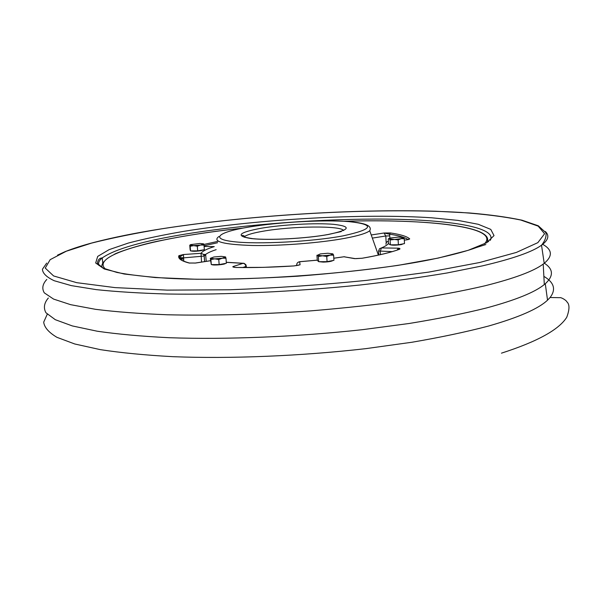 <?xml version="1.0" encoding="UTF-8"?>
<svg xmlns="http://www.w3.org/2000/svg" width="599" height="599" viewBox="0 0 599 599"><rect width="100%" height="100%" fill="white"/><g stroke="black" fill="none" stroke-linecap="round" stroke-linejoin="round"><path stroke-width="0.9" d="M488.657 241.509L488.163 241.12M543.87 276.364C554.165 282.443 556.231 289.489 550.069 297.516L547.531 300.166C538.508 308.74 518.816 317.373 488.462 326.066C466.254 331.906 440.759 337.304 411.97 342.246L365.697 348.663C300.818 356.076 230.63 358.921 172.946 356.682C145.287 355.17 121.08 352.826 100.325 349.636L74.755 343.983L56.92 337.312C48.766 332.467 44.356 327.421 43.69 322.157L47.254 314.228M544.177 263.103C553.439 269.041 553.805 275.922 545.285 283.746L544.311 284.547C534.862 292.297 515.522 300.114 486.306 308.006C463.918 313.584 438.198 318.743 409.147 323.49L362.485 329.675C297.089 336.855 226.564 339.715 169.098 337.716C141.589 336.346 117.636 334.182 97.24 331.217L72.329 325.931L55.273 319.679L45.936 312.753C43.308 307.908 44.109 302.989 48.339 298.002M542.417 244.167C552.36 249.588 552.959 255.975 544.206 263.328L543.203 264.092C533.702 271.19 514.309 278.415 485.018 285.775C462.585 290.979 436.813 295.839 407.709 300.339C377.1 304.532 344.964 308.028 311.315 310.829C260.58 314.453 210.743 315.785 167.368 314.774C139.844 313.704 115.892 311.884 95.496 309.316L70.607 304.666L53.588 299.088L44.296 292.859C41.705 288.478 42.544 284.001 46.812 279.433M408.773 239.45L409.701 238.874L406.796 239.855M298.751 265.177L293.854 265.941C273.054 267.281 253.774 267.79 236.028 267.461L235.909 267.483C233.318 267.221 232.345 266.922 233.011 266.57L234.082 267.259M189.748 263.126L189.426 263.013C181.512 260.879 178.3 258.543 179.79 255.998L178.884 255.676L183.459 254.53L183.758 261.164M372.346 238.095L385.801 235.999L384.026 233.004L389.522 234.194L390.391 232.944L384.026 233.004L371.238 234.973M406.204 239.944L404.31 240.079M397.227 250.06L398.2 248.166L398.986 249.446M362.178 258.229C378.605 255.354 390.9 252.411 399.076 249.416L399.743 249.177C400.267 248.592 399.75 248.256 398.2 248.166L381.391 247.934C385.262 246.331 387.628 244.796 388.496 243.321M399.743 249.177C391.289 252.351 378.8 255.369 362.275 258.229L362.006 258.274M355.709 258.648L362.096 258.244M355.237 258.626L343.976 256.769L354.593 258.641L362.275 258.229M317.26 260.183L299.65 261.741L300.077 264.788L293.854 265.941L263.725 267.349L235.909 267.483M234.164 267.281L236.156 267.491M234.823 267.394L233.011 266.57L243.404 263.231M195.349 263.036L194.81 263.081M195.199 263.043L189.119 263.021L195.648 263.028L210.511 260.737M180.336 259.038L179.79 255.998L180.164 256.746L183.459 254.53L201.032 253.31L203.54 254.403L204.147 256.065L203.54 254.403L205.652 254.455L204.192 256.013L204.648 261.598M180.404 259.105L180.351 258.469L183.474 257.87L204.147 256.065L204.603 261.606M386.168 242.797L385.801 235.999L389.762 235.879L389.522 234.194C398.777 235.549 404.939 237.354 408.001 239.607M385.861 244.212L386.52 242.251L388.377 241.187L386.819 241.936M180.299 258.536L180.284 258.978M403.284 243.823L401.27 244.602C395.153 245.425 391.304 245.388 389.739 244.467M403.239 237.578L398.298 237.099L389.784 238.073L388.257 238.919L388.511 243.733L390.353 244.834L390.091 239.982L401.158 238.679L403.239 237.578L404.243 238.746L404.49 243.591L398.38 244.766L398.125 239.899L401.158 238.679L404.243 238.746M398.125 239.899L389.14 238.806L390.091 239.982M390.353 244.834L398.38 244.766M332.789 260.55L332.64 260.7C331.015 261.508 327.878 261.973 323.243 262.1L318.84 261.681M318.69 261.681L318.361 256.507L322.502 255.803L316.938 255.241L317.275 260.378L318.69 261.681L327.069 261.658L333.942 260.325L333.621 255.159L332.969 254.006L330.146 255.129L333.621 255.159M326.74 256.469L322.502 255.803L330.146 255.129L326.74 256.469L327.069 261.658M332.812 253.849L327.893 253.25L320.33 253.916L317.605 255.189L318.361 256.507M225.524 263.425L225.434 263.5C224.236 264.668 213.266 265.552 211.754 264.601M211.297 264.601L210.893 259.547L214.764 258.865L210.309 258.289L211.297 264.601L219.167 264.586L218.755 259.517L222.319 258.199L225.965 258.221L225.568 256.934L222.319 258.199L214.764 258.865L218.755 259.517M219.167 264.586L226.37 263.268L225.965 258.221M225.576 256.949L221.323 256.335L213.85 256.993L210.541 258.251L210.893 259.547M203.697 249.828L200.957 250.689C196.195 251.37 192.856 251.445 190.939 250.906M203.593 243.845L199.909 243.464L190.609 244.617L189.756 245.216L190.145 249.82L190.542 250.914L190.153 246.279L193.664 245.635L197.296 246.211L200.598 245.036L203.989 245.088L204.371 249.716L197.685 250.861L197.296 246.211M203.989 245.088L203.705 243.973L200.598 245.036L193.664 245.635L189.905 245.133L190.153 246.279M190.542 250.914L197.685 250.861M545.322 231.499C549.642 235.557 548.37 240.124 541.526 245.208C532.391 251.879 512.707 258.768 482.465 265.859L447.303 272.934C420.558 277.442 391.304 281.485 359.55 285.064C294.701 291.72 224.79 294.925 167.713 294.019C140.376 293.248 116.535 291.78 96.207 289.617L71.318 285.618L54.21 280.729C46.542 277.112 42.619 273.286 42.439 269.243L46.7 263.088M479.687 262.504L428.824 272.096L366.82 280.347C321.349 284.914 275.72 288.059 229.941 289.774L167.091 290.118L114.963 287.602L76.724 282.676L53.618 275.952L45.247 268.082L50.144 259.674L66.309 251.221L91.587 243.097C112.178 237.93 135.509 233.183 161.588 228.84C255.099 214.285 375.303 207.434 460.975 212.435C484.449 214.15 504.351 216.673 520.681 220.005L538.179 226.137L544.596 233.752L537.857 242.647L516.39 252.426L479.687 262.504M438.094 258.102L397.916 265.387C366.73 269.827 333.269 273.444 297.553 276.214C261.763 278.363 228.032 279.374 196.367 279.254L155.268 277.562L124.143 274.013L104.241 268.996L95.668 262.983L97.697 256.409L109.085 249.656L128.343 243.059C144.494 238.814 163.175 234.883 184.395 231.251C260.797 219.017 362.919 213.266 431.684 217.789L458.07 220.41L478.279 224.296L490.768 229.395L494.018 235.602L486.717 242.7L468.074 250.352L438.094 258.102M248.81 227.066C278.73 222.087 323.31 219.623 348.768 221.615C375.521 224.423 373.619 229.17 343.07 235.871C311.944 241.719 257.862 244.557 233.722 241.689C209.103 238.919 218.62 232 248.81 227.066M248.622 227.066C274.784 222.731 311.892 220.237 338.136 221.016C365.877 221.959 372.331 225.883 369.74 230.742C366.595 233.243 358.412 235.744 345.181 238.26C320.383 242.917 280.489 246.032 252.224 245.485C223.053 244.504 211.949 241.517 218.897 236.523M261.216 228.226C282.676 224.595 315.306 222.806 333.358 224.303C352.017 226.4 350.34 229.799 328.319 234.494C306.254 238.559 268.809 240.543 251.423 238.604C234.988 236.006 238.252 232.547 261.216 228.226M244.04 237.122L244.864 236.35C247.589 234.553 253.691 232.839 263.163 231.207C291.863 226.063 341.056 225.471 343.571 230.518M98.955 265.484C97.922 263.036 99.022 260.513 102.242 257.922C115.218 248.952 143.161 240.97 186.057 233.984C246.391 224.191 323.205 218.538 386.64 219.114C449.445 219.743 497.492 227.261 490.311 240.319M484.194 244.055C501.992 226.924 427.798 218.657 344.036 221.263M242.273 228.197C160.188 236.867 88.674 254.657 105.581 269.161M204.102 246.466L214.27 246.608C206.947 248.855 202.529 251.093 201.032 253.31L201.534 262.077M217.894 241.367L203.855 244.467M409.701 238.874C406.923 236.38 400.484 234.404 390.391 232.944M333.815 258.236L343.976 256.769L333.808 258.191M226.295 262.347L243.658 263.373L245.246 264.496L245.979 266.45L242.7 267.551M178.884 255.676C177.761 258.483 181.175 260.932 189.119 263.021M487.9 241.989L486.972 237.039M104.174 261.441C102.085 263.56 101.426 265.627 102.189 267.641M216.164 249.663C211.215 251.258 207.711 252.853 205.652 254.455L206.221 261.351M214.27 246.608L204.102 246.429M217.609 242.722L204.049 245.785M380.455 254.635L380.275 251.445L381.391 247.934L379.549 248.697L378.575 251.011L392.218 251.625M344.867 256.806L343.744 256.754M296.73 265.612L296.67 265.102C296.73 263.186 297.725 262.062 299.65 261.741L299.605 261.741M377.991 254.006L378.733 253.886M389.874 238.043L389.762 235.879M296.67 265.11L296.707 265.612M246.346 266.046L246.069 267.558M183.466 257.78L180.224 257.652M179.97 257.637L179.475 257.622M180.247 256.574L179.52 256.544M550.069 297.516L559.706 297.681C561.076 297.111 566.347 300.324 566.909 301.874C569.701 304.344 569.649 309.473 566.751 317.253C558.994 329.682 537.228 341.655 501.445 353.163M545.285 283.746L547.531 300.166M543.203 264.092L544.311 284.547M161.445 228.84C246.129 215.647 352.287 208.781 435.78 211.237L469.399 212.967C489.937 214.712 507.488 217.123 522.036 220.207L538.284 225.786L545.944 232.749C546.513 236.695 545.045 240.843 541.526 245.208L544.206 263.328M161.356 228.855C135.823 232.884 113.308 237.414 93.818 242.453C82.917 245.313 73.385 248.368 65.224 251.595L57.549 255.122M327.848 234.538C306.643 238.432 270.269 240.446 252.83 238.672C236.538 236.148 243.434 235.272 242.902 235.362L244.864 236.35L244.946 237.406M341.243 231.588L328.095 234.494M485.826 244.534L476.579 247.469C467.984 250.696 455.053 254.238 437.779 258.094M437.292 258.199C370.302 272.994 241.959 282.646 166.724 278.206C146.351 276.85 129.728 274.926 116.872 272.433L103.238 268.157L97.375 263.41C97.847 259.876 99.464 258.049 102.242 257.922L102.758 263.208M369.74 230.742L378.381 255.099M486.882 242.61C496.114 225.823 424.863 218.957 343.923 221.256M242.378 228.174C212.091 231.476 184.979 235.594 161.049 240.528C139.058 244.692 115.914 252.958 114.117 254.448M408.63 239.488L406.601 239.862M404.31 240.042L406.459 239.892M317.26 260.138L299.627 261.703L298.017 262.317M246.466 267.558L245.875 264.668L244.025 263.32L226.287 262.272M210.504 260.692L195.461 263.013M204.544 255.518L205.712 255.211M183.586 259.112L180.336 258.985M378.8 255.009L378.59 251.228"/></g></svg>
